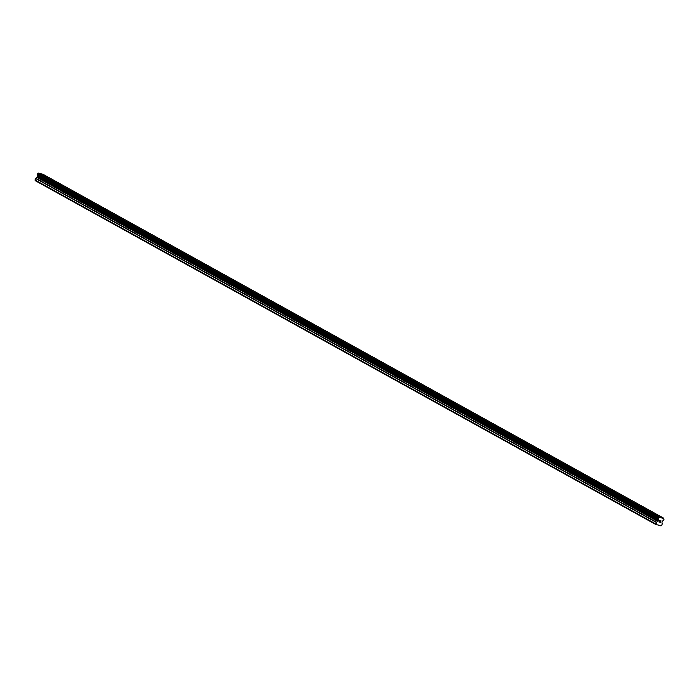 <?xml version="1.0" encoding="UTF-8"?>
<svg xmlns="http://www.w3.org/2000/svg" width="699" height="699" viewBox="0 0 699 699"><rect width="100%" height="100%" fill="white"/><g stroke="black" fill="none" stroke-linecap="round" stroke-linejoin="round"><path stroke-width="1.05" d="M43.679 175.536L47.523 177.109M61.529 184.746L58.235 183.601L61.529 184.746M58.235 183.601L62.071 185.174M72.783 191.657L76.619 193.23M87.34 199.722L91.176 201.295M105.191 208.94L101.888 207.786L105.191 208.94M101.888 207.786L105.724 209.359M116.436 215.851L120.28 217.424M130.993 223.907L134.828 225.48M145.541 231.972L149.385 233.545M160.097 240.037L163.933 241.609M174.645 248.101L178.481 249.674M189.193 256.166L193.038 257.739M203.75 264.222L207.586 265.795M218.298 272.287L222.142 273.859M236.157 281.505L232.854 280.351L236.157 281.505M232.854 280.351L236.69 281.924M247.402 288.407L251.247 289.989M261.959 296.472L265.795 298.045M276.507 304.537L280.343 306.11M291.064 312.602L294.899 314.174M305.612 320.658L309.447 322.239M320.159 328.722L324.004 330.304M334.716 336.787L338.552 338.36M349.264 344.852L353.109 346.424M363.821 352.916L367.657 354.489M378.369 360.972L382.213 362.545M396.219 370.19L392.925 369.037L396.219 370.19M392.925 369.037L396.761 370.61M407.473 377.102L411.309 378.675M422.03 385.166L425.866 386.739M436.578 393.222L440.414 394.795M451.126 401.287L454.97 402.86M465.683 409.352L469.518 410.925M480.23 417.417L484.075 418.989M494.787 425.473L498.623 427.054M509.335 433.537L513.171 435.11M527.186 442.755L523.892 441.602L527.186 442.755M523.892 441.602L527.728 443.175M538.44 449.667L542.275 451.239M552.988 457.723L556.832 459.304M567.544 465.787L571.38 467.36M582.092 473.852L585.937 475.425M596.649 481.917L600.485 483.49M611.197 489.982L615.033 491.554M625.754 498.038L629.589 499.61M640.301 506.102L644.137 507.675M658.152 515.32L654.849 514.167L658.152 515.32M654.849 514.167L658.694 515.74M659.585 520.606L659.34 521.209L660.144 520.755L659.585 520.606M659.297 521.305L659.052 521.9L659.297 521.305M659.052 521.9L659.611 522.048L659.052 521.9M658.939 521.978L659.568 522.144L658.939 521.987L659.559 520.493L660.179 520.659M660.459 521.148L661.036 520.877M660.686 521.742L660.136 522.188L660.686 521.742M660.136 522.188L660.73 522.336L660.136 522.188M659.935 522.24L660.686 522.441L659.943 522.249L661.053 521.07M658.974 525.176L661.009 525.91L661.612 525.482L662.224 523.988L661.953 522.214L662.897 520.746A0.909 0.612 -61 0 1 663.613 520.231L663.989 519.305A0.909 0.612 -61 0 1 663.797 518.536L659.244 517.304L38.331 173.335A0.909 0.612 -61 0 1 37.606 173.859L37.222 174.785A0.909 0.612 -61 0 1 37.423 175.536L37.099 177.17L35.562 178.463L35.116 180.595L655.994 524.6L658.974 525.176M655.994 524.6L656.44 522.468L657.969 521.174L658.301 519.54A0.909 0.612 -61 0 0 658.1 518.789L658.484 517.863A0.909 0.612 -61 0 0 659.209 517.339L659.244 517.304M663.709 518.186L42.84 174.182L38.366 173.3M659.026 525.395L658.336 525.01M659.533 517.094L38.663 173.09M659.209 517.339L38.331 173.335M658.484 517.863L37.606 173.859M658.406 517.889L37.528 173.885M658.301 519.54L37.423 175.536M658.318 519.628L37.44 175.624M655.828 523.97L34.95 179.966M658.336 517.942L37.466 173.929M658.248 518.046L37.379 174.042M658.056 518.536L37.178 174.532M658.039 518.667L37.169 174.663M658.056 518.728L37.178 174.724M658.1 518.789L37.222 174.785M658.397 519.934L37.519 175.93M658.371 520.196L37.493 176.192M657.969 521.174L37.099 177.17M657.794 521.393L36.925 177.389M656.614 522.249L35.736 178.236M656.44 522.468L35.562 178.463"/></g></svg>
